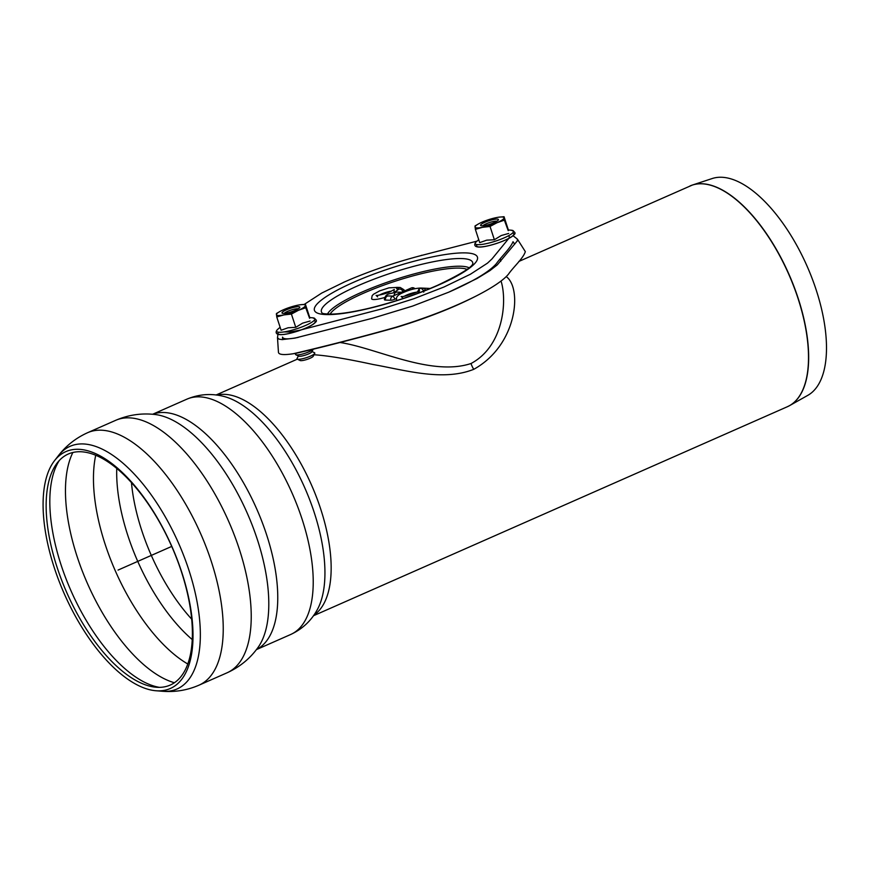 <?xml version="1.0" encoding="UTF-8"?>
<svg xmlns="http://www.w3.org/2000/svg" width="870" height="870" viewBox="0 0 870 870"><rect width="100%" height="100%" fill="white"/><g stroke="black" fill="none" stroke-linecap="round" stroke-linejoin="round"><path stroke-width="1.3" d="M298.377 355.982L297.051 358.473A9.374 1.794 -18.1 0 0 297.268 359.136L300.139 360.517A7.025 1.348 -18.1 0 0 310.079 358.255A7.025 1.348 -18.1 0 0 313.243 356.232L314.744 353.427A9.374 1.794 -18.1 0 0 314.527 352.752L311.993 351.534M297.268 359.136A9.374 1.794 -18.1 0 0 310.514 356.113A9.374 1.794 -18.1 0 0 314.744 353.427M277.954 334.297L277.486 337.636L278.454 352.372C278.868 354.721 283.794 355.178 293.223 353.742C326.544 345.955 360.648 337.179 395.513 327.381C426.344 318.018 453.379 307.48 476.629 295.778L474.03 297.094C451.987 308.219 426.104 318.322 396.394 327.381C363.736 336.505 325.478 346.499 296.094 353.285L295.626 354.101A9.374 1.794 -18.1 0 0 295.844 354.764L298.714 356.145A7.025 1.348 -18.1 0 0 308.643 353.883A7.025 1.348 -18.1 0 0 311.819 351.871L313.167 349.338M295.844 354.764A9.374 1.794 -18.1 0 0 309.089 351.741A9.374 1.794 -18.1 0 0 313.091 349.349M304.293 304.38L321.748 293.06L344.585 281.891C368.608 271.407 394.132 262.62 421.145 255.552A7.025 2.164 -104.5 0 1 421.993 255.334M344.585 281.891L343.335 282.445M421.145 255.552L477.064 241.11M508.526 235.748L509.494 236.955L508.83 238.347L492.028 258.89L487.494 263.142L470.452 274.213L444.015 286.991L413.946 298.693L381.778 308.915L299.737 330.23L289.993 332.014L283.968 331.927M277.486 337.636L278.998 339.137L282.119 339.604L294.919 338.115L372.501 318.246L412.619 306.066L448.779 292.168L476.956 278.552L489.799 270.7L497.281 264.882L517.269 240.936L517.411 239.152L513.05 235.694M476.629 295.778C492.888 287.404 503.512 280.183 508.504 274.126C513.615 266.742 523.37 258.238 525.328 251.626L517.411 239.152M514.692 244.198L513.028 241.719C510.255 248.526 501.522 256.4 496.389 263.621C489.538 271.592 473.998 280.966 449.768 291.733M298.214 337.397C288.296 339.409 283.076 339.311 282.532 337.125L282.63 339.615M391.446 291.156A8.58 1.642 -18.1 0 0 379.429 295.082M398.536 289.405L398.438 289.471A3.175 2.632 55.2 0 1 402.832 291.374A10.494 2.012 161.9 0 0 404.039 289.819L400.222 287.481L396.851 287.372A3.175 2.762 -88 0 0 395.991 287.589L397.764 289.949M384.507 297.551A14.91 2.849 161.9 0 1 371.599 298.769L372.132 295.735L373.447 294.288L379.603 290.895L388.977 287.839L397.775 287.394M416.491 292.211A8.58 1.642 -18.1 0 0 404.463 296.148M397.296 300.389A14.91 2.849 161.9 0 1 396.644 299.835C395.741 297.17 397.96 294.734 403.31 292.537C409.726 289.688 415.61 288.188 420.96 288.046L419.481 288.242L417.676 291.602M418.046 292.168L419.775 288.253C422.113 288.383 423.407 289.677 423.668 292.124L425.419 288.492L419.481 288.242L425.419 288.492M396.426 292.157L395.187 292.244A3.175 2.632 -124.8 0 0 394.371 292.396L394.175 292.45M402.832 291.374L401.538 292.266L397.014 292.103A3.175 2.762 92 0 0 394.153 295.539M392.957 296.115L392.479 296.355A3.175 2.762 92 0 0 390.804 300.259L385.54 300.074A8.515 1.631 161.9 0 1 384.377 299.639C385.736 292.461 390.565 294.321 394.284 292.396M396.557 298.475L394.947 299.182A3.165 0.609 161.9 0 1 390.804 300.259M394.947 299.182A3.175 1.435 -113.8 0 0 392.479 296.355M413.239 289.101A3.175 1.435 -113.8 0 0 411.314 287.97L392.718 296.17M395.187 292.244L394.371 292.396M500.337 258.771L500.696 261.337M284.196 313.396A7.786 1.49 161.9 0 1 290.917 310.111A7.786 1.49 161.9 0 1 298.279 308.785M295.517 310.209A9.374 1.794 -18.1 0 0 299.748 307.523A9.374 1.794 -18.1 0 0 290.341 308.339A9.374 1.794 -18.1 0 0 282.272 313.233A9.374 1.794 -18.1 0 0 295.517 310.209M300.259 304.772L305.424 304.315L305.751 307.741L298.399 310.318L291.417 314.07L283.892 314.918A15.225 2.914 -18.1 0 0 298.399 310.318A15.225 2.914 -18.1 0 0 305.403 305.435A15.225 2.914 -18.1 0 0 300.172 304.783A15.225 2.914 -18.1 0 0 297.899 305.174A15.225 2.914 -18.1 0 0 283.402 309.785A15.225 2.914 -18.1 0 0 280.314 311.275A15.225 2.914 -18.1 0 0 276.399 314.657A15.225 2.914 -18.1 0 0 283.892 314.918L276.758 316.963L276.432 313.526L280.151 311.362M309.763 317.594L305.424 304.315M309.6 318.279L305.751 307.741M310.09 321.019L302.597 323.151L295.756 327.337L291.417 314.07M295.756 327.337L288.09 327.762L281.097 330.241L276.758 316.963M482.817 225.798A7.786 1.49 161.9 0 1 489.538 222.513A7.786 1.49 161.9 0 1 496.9 221.187M494.127 222.611A9.374 1.794 -18.1 0 0 498.358 219.925A9.374 1.794 -18.1 0 0 488.962 220.741A9.374 1.794 -18.1 0 0 480.882 225.634A9.374 1.794 -18.1 0 0 494.127 222.611M498.869 217.174L504.045 216.717L504.372 220.143L497.009 222.72L490.038 226.461L482.513 227.32A15.225 2.914 -18.1 0 0 497.009 222.72A15.225 2.914 -18.1 0 0 504.013 217.837A15.225 2.914 -18.1 0 0 498.782 217.185A15.225 2.914 -18.1 0 0 496.52 217.576A15.225 2.914 -18.1 0 0 482.013 222.176A15.225 2.914 -18.1 0 0 478.924 223.677A15.225 2.914 -18.1 0 0 475.02 227.059A15.225 2.914 -18.1 0 0 482.513 227.32L475.368 229.354L475.042 225.928L478.761 223.764M508.374 229.984L504.045 216.717M508.21 230.68L504.372 220.143M508.711 233.421L501.207 235.552L494.377 239.739L490.038 226.461M494.377 239.739L486.711 240.163L479.707 242.632L475.368 229.354M314.037 354.753C327.653 355.656 347.402 358.918 373.295 364.552C405.279 370.196 442.971 381.615 473.769 369.315C517.563 345.096 522.283 287.948 506.22 276.606M788.514 406.192A120.636 54.766 -113.8 0 0 789.677 405.572L807.828 395.339A118.592 53.842 -113.8 0 0 807.077 266.176A118.592 53.842 -113.8 0 0 712.204 178.535L692.411 185.038A120.636 54.766 -113.8 0 0 691.171 185.484M501.305 281.913L501.348 282.043C507.188 302.292 503.186 346.39 471.018 363.519C430.78 376.797 376.036 347.739 339.768 342.465M501.022 281.043L501.316 281.945M181.428 571.753A126.27 57.322 -113.8 0 0 57.311 462.818A126.27 57.322 -113.8 0 0 66.816 592.677A126.27 57.322 -113.8 0 0 156.295 687.256A126.27 57.322 -113.8 0 0 181.428 571.753M181.786 572.351A129.445 58.768 -113.8 0 0 54.527 460.665A129.445 58.768 -113.8 0 0 64.282 593.797A129.445 58.768 -113.8 0 0 156.024 690.758A129.445 58.768 -113.8 0 0 181.786 572.351M118.048 570.078L171.716 546.414M400.222 287.481A3.175 2.762 92 0 0 397.601 289.362M385.54 300.074A3.175 2.762 -88 0 1 388.292 295.952L392.838 296.115M330.078 314.124A73.787 14.116 161.9 0 1 395.11 281.238A73.787 14.116 161.9 0 1 467.005 269.363M327.468 314.048A75.853 14.507 161.9 0 1 384.225 283.283A75.853 14.507 161.9 0 1 460.959 266.242A75.853 14.507 161.9 0 1 469.06 267.764M322.215 313.135A79.551 15.225 161.9 0 1 371.044 280.303A79.551 15.225 161.9 0 1 461.894 258.553A79.551 15.225 161.9 0 1 472.769 263.925M438.132 285.24A85.728 16.399 161.9 0 1 314.298 309.676A85.728 16.399 161.9 0 1 435.337 256.291A85.728 16.399 161.9 0 1 438.132 285.24M278.563 332.22A19.564 3.741 -18.1 0 0 297.779 331.089A19.564 3.741 -18.1 0 0 313.95 320.66M279.368 332.275A20.151 3.861 -18.1 0 0 305.305 325.565A20.151 3.861 -18.1 0 0 312.7 317.811C316.484 319.421 317.387 320.921 315.408 322.324C313.439 324.76 307.675 327.653 298.106 331.013C272.245 339.202 275.127 331.383 277.889 329.186A20.151 3.861 -18.1 0 0 279.368 332.275M477.184 244.622A19.564 3.741 -18.1 0 0 496.389 243.491A19.564 3.741 -18.1 0 0 512.56 233.051M477.978 244.677A20.151 3.861 -18.1 0 0 503.926 237.967A20.151 3.861 -18.1 0 0 511.31 230.213C515.094 231.822 515.997 233.323 514.018 234.726C512.049 237.162 506.286 240.055 496.716 243.415C470.855 251.604 473.737 243.785 476.51 241.588A20.151 3.861 -18.1 0 0 477.978 244.677M689.953 185.984A120.647 54.766 66.2 0 1 788.753 274.257A120.647 54.766 66.2 0 1 787.328 406.747L789.677 405.572A120.636 54.766 -113.8 0 0 788.916 274.191A120.636 54.766 -113.8 0 0 692.411 185.038L518.857 261.446M313.885 615.123A120.647 54.766 -113.8 0 0 311.406 484.797A120.647 54.766 -113.8 0 0 216.837 395.089M473.769 369.315A11.712 5.318 66.2 0 1 471.018 363.519M59.356 460.426A129.412 58.758 -113.8 0 0 71.014 590.828A129.412 58.758 -113.8 0 0 159.449 687.365M188.844 569.97A132.599 60.204 -113.8 0 0 58.497 455.565C66.24 445.581 75.962 437.958 87.652 432.684A137.982 62.64 -113.8 0 1 211.269 561.346A137.982 62.64 -113.8 0 1 199.012 685.168C188.366 689.79 177.317 691.889 165.865 691.465L162.451 691.269A132.599 60.204 -113.8 0 0 163.995 691.356A132.599 60.204 -113.8 0 0 188.844 569.97M199.012 685.168L227.005 672.825A137.982 62.64 -113.8 0 0 239.261 549.003A137.982 62.64 -113.8 0 0 115.645 420.34L87.652 432.684M227.005 672.825C239.696 667.072 250.027 658.623 257.998 647.487A131.772 59.823 -113.8 0 0 247.221 513.104A131.772 59.823 -113.8 0 0 155.251 414.533L155.208 414.533M256.465 649.553A128.608 58.388 -113.8 0 0 266.601 534.745A128.608 58.388 -113.8 0 0 152.696 414.283M256.411 649.618L290.645 634.513A128.608 58.388 -113.8 0 0 302.064 519.096A128.608 58.388 -113.8 0 0 186.843 399.178L152.609 414.272M290.645 634.513C302.205 629.13 311.003 620.984 317.061 610.087A123.409 56.028 -113.8 0 0 304.739 487.744A123.409 56.028 -113.8 0 0 222.698 396.144C210.562 393.262 198.621 394.273 186.843 399.178M131.457 482.611A125.095 56.789 -113.8 0 0 191.683 619.157M116.754 468.43A128.64 58.399 -113.8 0 0 192.237 639.57M95.722 455.26A134.469 61.041 -113.8 0 0 187.779 663.995M72.862 452.487A134.469 61.041 -113.8 0 0 87.478 583.563A134.469 61.041 -113.8 0 0 174.413 682.743M296.094 353.285L293.223 353.742M393.936 291.526L394.295 289.449L390.336 291.657C387.661 293.266 376.373 296.05 376.112 295.387L377.634 296.855M402.679 297.921L401.157 296.452C401.929 297.899 421.569 290.808 419.34 290.515L418.981 292.592M398.438 289.471L394.23 292.407M397.014 292.103L395.589 292.179M414.914 288.709A3.175 3.175 0 0 0 411.314 287.97M420.884 288.046L430.215 288.448M472.736 264.121L472.812 263.838C471.638 267.492 459.838 274.659 437.436 285.36C416.349 294.549 394.153 302.031 370.848 307.839C354.96 311.667 342.171 313.755 332.492 314.081C326.109 314.048 322.661 313.711 322.128 313.091L322.357 313.265M280.129 327.272L277.889 329.186M309.72 317.583L312.7 317.811M478.739 239.663L476.51 241.588M508.33 229.974L511.31 230.213M297.322 359.158L216.075 394.991M787.328 406.747L313.439 615.753M156.024 690.758L162.451 691.269M54.527 460.665L58.497 455.565M115.645 420.34C128.456 414.849 141.658 412.913 155.251 414.533"/></g></svg>
